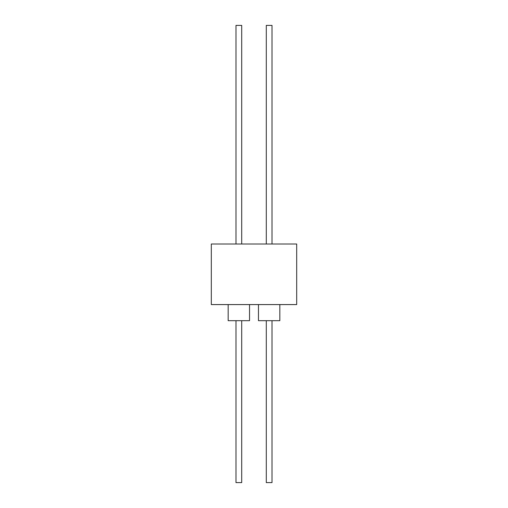 <?xml version="1.0" encoding="UTF-8"?>
<svg xmlns="http://www.w3.org/2000/svg" width="508" height="508" viewBox="0 0 508 508"><rect width="100%" height="100%" fill="white"/><g stroke="black" fill="none" stroke-linecap="round" stroke-linejoin="round"><path stroke-width="0.76" d="M266.294 25.4L266.294 243.999L266.294 25.4L272.009 25.4L272.009 243.999M235.991 25.4L235.991 243.999L235.991 25.4L241.706 25.4L241.706 243.999M296.691 243.999L211.309 243.999L211.309 304.578L296.691 304.578L296.691 243.999M258.464 320.694L258.464 304.578L258.464 320.694L279.838 320.694L279.838 304.578M228.162 320.694L228.162 304.578L228.162 320.694L249.536 320.694L249.536 304.578M235.991 482.6L235.991 320.694L235.991 482.6L241.706 482.6L241.706 320.694M266.294 482.6L266.294 320.694L266.294 482.6L272.009 482.6L272.009 320.694"/></g></svg>
